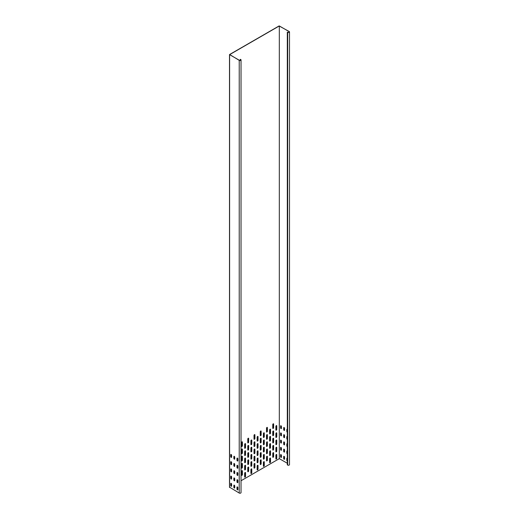 <?xml version="1.0" encoding="UTF-8"?>
<svg xmlns="http://www.w3.org/2000/svg" width="519" height="519" viewBox="0 0 519 519"><rect width="100%" height="100%" fill="white"/><g stroke="black" fill="none" stroke-linecap="round" stroke-linejoin="round"><path stroke-width="0.78" d="M273.202 423.815A0.616 0.357 120 0 0 272.76 424.574L272.76 428.181A0.616 0.357 120 0 0 273.636 427.675L273.636 424.068A0.616 0.357 120 0 0 273.202 423.815M273.202 431.03A0.616 0.357 120 0 0 272.76 431.789L272.76 435.396A0.616 0.357 120 0 0 273.636 434.89L273.636 431.283A0.616 0.357 120 0 0 273.202 431.03M273.202 438.244A0.616 0.357 120 0 0 272.76 438.996L272.76 442.603A0.616 0.357 120 0 0 273.636 442.097L273.636 438.497A0.616 0.357 120 0 0 273.202 438.244M273.202 445.451A0.616 0.357 120 0 0 272.76 446.21L272.76 449.817A0.616 0.357 120 0 0 273.636 449.311L273.636 445.704A0.616 0.357 120 0 0 273.202 445.451M273.202 452.665A0.616 0.357 120 0 0 272.76 453.424L272.76 457.025A0.616 0.357 120 0 0 273.636 456.525L273.636 452.918A0.616 0.357 120 0 0 273.202 452.665M266.954 427.422A0.616 0.357 120 0 0 266.519 428.181L266.519 431.789A0.616 0.357 120 0 0 267.389 431.283L267.389 427.675A0.616 0.357 120 0 0 266.954 427.422M266.954 434.637A0.616 0.357 120 0 0 266.519 435.396L266.519 438.996A0.616 0.357 120 0 0 267.389 438.497L267.389 434.89A0.616 0.357 120 0 0 266.954 434.637M266.954 441.851A0.616 0.357 120 0 0 266.519 442.603L266.519 446.21A0.616 0.357 120 0 0 267.389 445.704L267.389 442.097A0.616 0.357 120 0 0 266.954 441.851M266.954 449.058A0.616 0.357 120 0 0 266.519 449.817L266.519 453.424A0.616 0.357 120 0 0 267.389 452.918L267.389 449.311A0.616 0.357 120 0 0 266.954 449.058M266.954 456.272A0.616 0.357 120 0 0 266.519 457.025L266.519 460.632A0.616 0.357 120 0 0 267.389 460.126L267.389 456.525A0.616 0.357 120 0 0 266.954 456.272M260.707 431.03A0.616 0.357 120 0 0 260.272 431.789L260.272 435.396A0.616 0.357 120 0 0 261.148 434.89L261.148 431.283A0.616 0.357 120 0 0 260.707 431.03M260.707 438.244A0.616 0.357 120 0 0 260.272 438.996L260.272 442.603A0.616 0.357 120 0 0 261.148 442.097L261.148 438.497A0.616 0.357 120 0 0 260.707 438.244M260.707 445.451A0.616 0.357 120 0 0 260.272 446.21L260.272 449.817A0.616 0.357 120 0 0 261.148 449.311L261.148 445.704A0.616 0.357 120 0 0 260.707 445.451M260.707 452.665A0.616 0.357 120 0 0 260.272 453.424L260.272 457.025A0.616 0.357 120 0 0 261.148 456.525L261.148 452.918A0.616 0.357 120 0 0 260.707 452.665M260.707 459.879A0.616 0.357 120 0 0 260.272 460.632L260.272 464.239A0.616 0.357 120 0 0 261.148 463.733L261.148 460.126A0.616 0.357 120 0 0 260.707 459.879M254.466 434.637A0.616 0.357 120 0 0 254.025 435.396L254.025 438.996A0.616 0.357 120 0 0 254.9 438.497L254.9 434.89A0.616 0.357 120 0 0 254.466 434.637M254.466 441.844A0.616 0.357 120 0 0 254.025 442.603L254.025 446.21A0.616 0.357 120 0 0 254.9 445.704L254.9 442.097A0.616 0.357 120 0 0 254.466 441.844M254.466 449.058A0.616 0.357 120 0 0 254.025 449.817L254.025 453.424A0.616 0.357 120 0 0 254.9 452.918L254.9 449.311A0.616 0.357 120 0 0 254.466 449.058M254.466 456.272A0.616 0.357 120 0 0 254.025 457.025L254.025 460.632A0.616 0.357 120 0 0 254.9 460.126L254.9 456.525A0.616 0.357 120 0 0 254.466 456.272M254.466 463.48A0.616 0.357 120 0 0 254.025 464.239L254.025 467.846A0.616 0.357 120 0 0 254.9 467.34L254.9 463.733A0.616 0.357 120 0 0 254.466 463.48M248.218 438.244A0.616 0.357 120 0 0 247.777 438.996L247.777 442.603A0.616 0.357 120 0 0 248.653 442.097L248.653 438.497A0.616 0.357 120 0 0 248.218 438.244M248.218 445.451A0.616 0.357 120 0 0 247.777 446.21L247.777 449.817A0.616 0.357 120 0 0 248.653 449.311L248.653 445.704A0.616 0.357 120 0 0 248.218 445.451M248.218 452.665A0.616 0.357 120 0 0 247.777 453.424L247.777 457.025A0.616 0.357 120 0 0 248.653 456.525L248.653 452.918A0.616 0.357 120 0 0 248.218 452.665M248.218 459.879A0.616 0.357 120 0 0 247.777 460.632L247.777 464.239A0.616 0.357 120 0 0 248.653 463.733L248.653 460.126A0.616 0.357 120 0 0 248.218 459.879M248.218 467.087A0.616 0.357 120 0 0 247.777 467.846L247.777 471.453A0.616 0.357 120 0 0 248.653 470.947L248.653 467.34A0.616 0.357 120 0 0 248.218 467.087M241.971 441.844A0.616 0.357 120 0 0 241.536 442.603L241.536 446.21A0.616 0.357 120 0 0 242.412 445.704L242.412 442.097A0.616 0.357 120 0 0 241.971 441.844M241.971 449.058A0.616 0.357 120 0 0 241.536 449.817L241.536 453.424A0.616 0.357 120 0 0 242.412 452.918L242.412 449.311A0.616 0.357 120 0 0 241.971 449.058M241.971 456.272A0.616 0.357 120 0 0 241.536 457.025L241.536 460.632A0.616 0.357 120 0 0 242.412 460.126L242.412 456.525A0.616 0.357 120 0 0 241.971 456.272M241.971 463.48A0.616 0.357 120 0 0 241.536 464.239L241.536 467.846A0.616 0.357 120 0 0 242.412 467.34L242.412 463.733A0.616 0.357 120 0 0 241.971 463.48M241.971 470.694A0.616 0.357 120 0 0 241.536 471.453L241.536 475.06A0.616 0.357 120 0 0 242.412 474.554L242.412 470.947A0.616 0.357 120 0 0 241.971 470.694M245.091 443.648A0.616 0.357 120 0 0 244.657 444.407L244.657 448.014A0.616 0.357 120 0 0 245.532 447.508L245.532 443.901A0.616 0.357 120 0 0 245.091 443.648M245.091 450.862A0.616 0.357 120 0 0 244.657 451.621L244.657 455.228A0.616 0.357 120 0 0 245.532 454.722L245.532 451.115A0.616 0.357 120 0 0 245.091 450.862M245.091 458.076A0.616 0.357 120 0 0 244.657 458.828L244.657 462.435A0.616 0.357 120 0 0 245.532 461.929L245.532 458.329A0.616 0.357 120 0 0 245.091 458.076M245.091 465.284A0.616 0.357 120 0 0 244.657 466.043L244.657 469.65A0.616 0.357 120 0 0 245.532 469.144L245.532 465.537A0.616 0.357 120 0 0 245.091 465.284M245.091 472.498A0.616 0.357 120 0 0 244.657 473.257L244.657 476.857A0.616 0.357 120 0 0 245.532 476.358L245.532 472.751A0.616 0.357 120 0 0 245.091 472.498M251.339 440.047A0.616 0.357 120 0 0 250.904 440.8L250.904 444.407A0.616 0.357 120 0 0 251.78 443.901L251.78 440.294A0.616 0.357 120 0 0 251.339 440.047M251.339 447.255A0.616 0.357 120 0 0 250.904 448.014L250.904 451.621A0.616 0.357 120 0 0 251.78 451.115L251.78 447.508A0.616 0.357 120 0 0 251.339 447.255M251.339 454.469A0.616 0.357 120 0 0 250.904 455.228L250.904 458.828A0.616 0.357 120 0 0 251.78 458.329L251.78 454.722A0.616 0.357 120 0 0 251.339 454.469M251.339 461.676A0.616 0.357 120 0 0 250.904 462.435L250.904 466.043A0.616 0.357 120 0 0 251.78 465.537L251.78 461.929A0.616 0.357 120 0 0 251.339 461.676M251.339 468.891A0.616 0.357 120 0 0 250.904 469.65L250.904 473.257A0.616 0.357 120 0 0 251.78 472.751L251.78 469.144A0.616 0.357 120 0 0 251.339 468.891M257.586 436.44A0.616 0.357 120 0 0 257.145 437.193L257.145 440.8A0.616 0.357 120 0 0 258.021 440.294L258.021 436.693A0.616 0.357 120 0 0 257.586 436.44M257.586 443.648A0.616 0.357 120 0 0 257.145 444.407L257.145 448.014A0.616 0.357 120 0 0 258.021 447.508L258.021 443.901A0.616 0.357 120 0 0 257.586 443.648M257.586 450.862A0.616 0.357 120 0 0 257.145 451.621L257.145 455.228A0.616 0.357 120 0 0 258.021 454.722L258.021 451.115A0.616 0.357 120 0 0 257.586 450.862M257.586 458.076A0.616 0.357 120 0 0 257.145 458.828L257.145 462.435A0.616 0.357 120 0 0 258.021 461.929L258.021 458.329A0.616 0.357 120 0 0 257.586 458.076M257.586 465.284A0.616 0.357 120 0 0 257.145 466.043L257.145 469.65A0.616 0.357 120 0 0 258.021 469.144L258.021 465.537A0.616 0.357 120 0 0 257.586 465.284M263.834 432.833A0.616 0.357 120 0 0 263.393 433.592L263.393 437.199A0.616 0.357 120 0 0 264.268 436.693L264.268 433.086A0.616 0.357 120 0 0 263.834 432.833M263.834 440.047A0.616 0.357 120 0 0 263.393 440.8L263.393 444.407A0.616 0.357 120 0 0 264.268 443.901L264.268 440.3A0.616 0.357 120 0 0 263.834 440.047M263.834 447.255A0.616 0.357 120 0 0 263.393 448.014L263.393 451.621A0.616 0.357 120 0 0 264.268 451.115L264.268 447.508A0.616 0.357 120 0 0 263.834 447.255M263.834 454.469A0.616 0.357 120 0 0 263.393 455.228L263.393 458.828A0.616 0.357 120 0 0 264.268 458.329L264.268 454.722A0.616 0.357 120 0 0 263.834 454.469M263.834 461.676A0.616 0.357 120 0 0 263.393 462.435L263.393 466.043A0.616 0.357 120 0 0 264.268 465.537L264.268 461.929A0.616 0.357 120 0 0 263.834 461.676M270.075 429.226A0.616 0.357 120 0 0 269.64 429.985L269.64 433.592A0.616 0.357 120 0 0 270.516 433.086L270.516 429.479A0.616 0.357 120 0 0 270.075 429.226M270.075 436.44A0.616 0.357 120 0 0 269.64 437.199L269.64 440.8A0.616 0.357 120 0 0 270.516 440.3L270.516 436.693A0.616 0.357 120 0 0 270.075 436.44M270.075 443.648A0.616 0.357 120 0 0 269.64 444.407L269.64 448.014A0.616 0.357 120 0 0 270.516 447.508L270.516 443.901A0.616 0.357 120 0 0 270.075 443.648M270.075 450.862A0.616 0.357 120 0 0 269.64 451.621L269.64 455.228A0.616 0.357 120 0 0 270.516 454.722L270.516 451.115A0.616 0.357 120 0 0 270.075 450.862M270.075 458.076A0.616 0.357 120 0 0 269.64 458.828L269.64 462.435A0.616 0.357 120 0 0 270.516 461.929L270.516 458.329A0.616 0.357 120 0 0 270.075 458.076M276.322 425.619A0.616 0.357 120 0 0 275.887 426.378L275.887 429.985A0.616 0.357 120 0 0 276.757 429.479L276.757 425.872A0.616 0.357 120 0 0 276.322 425.619M276.322 432.833A0.616 0.357 120 0 0 275.887 433.592L275.887 437.199A0.616 0.357 120 0 0 276.757 436.693L276.757 433.086A0.616 0.357 120 0 0 276.322 432.833M276.322 440.047A0.616 0.357 120 0 0 275.887 440.8L275.887 444.407A0.616 0.357 120 0 0 276.757 443.901L276.757 440.3A0.616 0.357 120 0 0 276.322 440.047M276.322 447.255A0.616 0.357 120 0 0 275.887 448.014L275.887 451.621A0.616 0.357 120 0 0 276.757 451.115L276.757 447.508A0.616 0.357 120 0 0 276.322 447.255M276.322 454.469A0.616 0.357 120 0 0 275.887 455.228L275.887 458.828A0.616 0.357 120 0 0 276.757 458.329L276.757 454.722A0.616 0.357 120 0 0 276.322 454.469M241.03 480.756L279.319 458.653L279.319 25.95L229.606 54.651L239.35 60.275A0.882 0.513 180 0 0 240.31 60.386A0.882 0.513 180 0 0 240.855 59.919A0.882 0.513 180 0 0 240.595 59.555L240.595 60.275M240.226 60.405L240.226 59.341L240.725 59.484A1.057 0.61 180 0 1 241.03 59.919A1.057 0.61 180 0 1 240.381 60.483A1.057 0.61 180 0 1 239.227 60.347L229.606 54.508L279.073 25.95L289.187 31.503A1.057 0.61 180 0 1 289.498 31.938A1.057 0.61 180 0 1 288.843 32.502A1.057 0.61 180 0 1 287.688 32.366L287.312 32.152L287.312 464.855L287.688 465.069A1.057 0.61 0 0 0 288.843 465.199A1.057 0.61 0 0 0 289.498 464.635L289.498 31.938M275.959 451.854A0.616 0.357 120 0 0 276.633 451.043L276.633 447.436A0.616 0.357 120 0 0 276.562 447.203M275.959 459.068A0.616 0.357 120 0 0 276.633 458.251L276.633 454.65A0.616 0.357 120 0 0 276.562 454.41M275.959 444.647A0.616 0.357 120 0 0 276.633 443.829L276.633 440.222A0.616 0.357 120 0 0 276.562 439.989M275.959 437.433A0.616 0.357 120 0 0 276.633 436.622L276.633 433.015A0.616 0.357 120 0 0 276.562 432.775M275.959 430.219A0.616 0.357 120 0 0 276.633 429.408L276.633 425.801A0.616 0.357 120 0 0 276.562 425.567M269.711 462.676A0.616 0.357 120 0 0 270.386 461.858L270.386 458.251A0.616 0.357 120 0 0 270.315 458.018M269.711 455.461A0.616 0.357 120 0 0 270.386 454.65L270.386 451.043A0.616 0.357 120 0 0 270.315 450.803M269.711 448.247A0.616 0.357 120 0 0 270.386 447.436L270.386 443.829A0.616 0.357 120 0 0 270.315 443.596M269.711 441.04A0.616 0.357 120 0 0 270.386 440.222L270.386 436.622A0.616 0.357 120 0 0 270.315 436.382M269.711 433.826A0.616 0.357 120 0 0 270.386 433.015L270.386 429.408A0.616 0.357 120 0 0 270.315 429.174M263.464 466.276A0.616 0.357 120 0 0 264.145 465.465L264.145 461.858A0.616 0.357 120 0 0 264.074 461.625M263.464 459.068A0.616 0.357 120 0 0 264.145 458.251L264.145 454.65A0.616 0.357 120 0 0 264.074 454.41M263.464 451.854A0.616 0.357 120 0 0 264.145 451.043L264.145 447.436A0.616 0.357 120 0 0 264.074 447.203M263.464 444.64A0.616 0.357 120 0 0 264.145 443.829L264.145 440.222A0.616 0.357 120 0 0 264.074 439.989M263.464 437.433A0.616 0.357 120 0 0 264.145 436.622L264.145 433.015A0.616 0.357 120 0 0 264.074 432.775M257.223 469.883A0.616 0.357 120 0 0 257.898 469.072L257.898 465.465A0.616 0.357 120 0 0 257.826 465.232M257.223 462.676A0.616 0.357 120 0 0 257.898 461.858L257.898 458.251A0.616 0.357 120 0 0 257.826 458.018M257.223 455.461A0.616 0.357 120 0 0 257.898 454.65L257.898 451.043A0.616 0.357 120 0 0 257.826 450.803M257.223 448.247A0.616 0.357 120 0 0 257.898 447.436L257.898 443.829A0.616 0.357 120 0 0 257.826 443.596M257.223 441.04A0.616 0.357 120 0 0 257.898 440.222L257.898 436.622A0.616 0.357 120 0 0 257.826 436.382M250.975 473.49A0.616 0.357 120 0 0 251.65 472.679L251.65 469.072A0.616 0.357 120 0 0 251.579 468.839M250.975 466.276A0.616 0.357 120 0 0 251.65 465.465L251.65 461.858A0.616 0.357 120 0 0 251.579 461.625M250.975 459.068A0.616 0.357 120 0 0 251.65 458.251L251.65 454.65A0.616 0.357 120 0 0 251.579 454.41M250.975 451.854A0.616 0.357 120 0 0 251.65 451.043L251.65 447.436A0.616 0.357 120 0 0 251.579 447.203M250.975 444.64A0.616 0.357 120 0 0 251.65 443.829L251.65 440.222A0.616 0.357 120 0 0 251.579 439.989M244.728 477.097A0.616 0.357 120 0 0 245.409 476.286L245.409 472.679A0.616 0.357 120 0 0 245.338 472.439M244.728 469.883A0.616 0.357 120 0 0 245.409 469.072L245.409 465.465A0.616 0.357 120 0 0 245.338 465.232M244.728 462.676A0.616 0.357 120 0 0 245.409 461.858L245.409 458.251A0.616 0.357 120 0 0 245.338 458.018M244.728 455.461A0.616 0.357 120 0 0 245.409 454.65L245.409 451.043A0.616 0.357 120 0 0 245.338 450.803M244.728 448.247A0.616 0.357 120 0 0 245.409 447.436L245.409 443.829A0.616 0.357 120 0 0 245.338 443.596M241.607 475.294A0.616 0.357 120 0 0 242.282 474.483L242.282 470.876A0.616 0.357 120 0 0 242.211 470.636M241.607 468.08A0.616 0.357 120 0 0 242.282 467.269L242.282 463.662A0.616 0.357 120 0 0 242.211 463.428M241.607 460.872A0.616 0.357 120 0 0 242.282 460.055L242.282 456.454A0.616 0.357 120 0 0 242.211 456.214M241.607 453.658A0.616 0.357 120 0 0 242.282 452.847L242.282 449.24A0.616 0.357 120 0 0 242.211 449.006M241.607 446.444A0.616 0.357 120 0 0 242.282 445.633L242.282 442.026A0.616 0.357 120 0 0 242.211 441.792M247.855 471.687A0.616 0.357 120 0 0 248.53 470.876L248.53 467.269A0.616 0.357 120 0 0 248.458 467.035M247.855 464.473A0.616 0.357 120 0 0 248.53 463.662L248.53 460.055A0.616 0.357 120 0 0 248.458 459.821M247.855 457.265A0.616 0.357 120 0 0 248.53 456.454L248.53 452.847A0.616 0.357 120 0 0 248.458 452.607M247.855 450.051A0.616 0.357 120 0 0 248.53 449.24L248.53 445.633A0.616 0.357 120 0 0 248.458 445.399M247.855 442.843A0.616 0.357 120 0 0 248.53 442.026L248.53 438.419A0.616 0.357 120 0 0 248.458 438.185M254.096 468.08A0.616 0.357 120 0 0 254.777 467.269L254.777 463.662A0.616 0.357 120 0 0 254.706 463.428M254.096 460.872A0.616 0.357 120 0 0 254.777 460.055L254.777 456.454A0.616 0.357 120 0 0 254.706 456.214M254.096 453.658A0.616 0.357 120 0 0 254.777 452.847L254.777 449.24A0.616 0.357 120 0 0 254.706 449.006M254.096 446.444A0.616 0.357 120 0 0 254.777 445.633L254.777 442.026A0.616 0.357 120 0 0 254.706 441.792M254.096 439.236A0.616 0.357 120 0 0 254.777 438.419L254.777 434.818A0.616 0.357 120 0 0 254.706 434.578M260.343 464.473A0.616 0.357 120 0 0 261.018 463.662L261.018 460.055A0.616 0.357 120 0 0 260.947 459.821M260.343 457.265A0.616 0.357 120 0 0 261.018 456.454L261.018 452.847A0.616 0.357 120 0 0 260.947 452.607M260.343 450.051A0.616 0.357 120 0 0 261.018 449.24L261.018 445.633A0.616 0.357 120 0 0 260.947 445.399M260.343 442.843A0.616 0.357 120 0 0 261.018 442.026L261.018 438.419A0.616 0.357 120 0 0 260.947 438.185M260.343 435.629A0.616 0.357 120 0 0 261.018 434.818L261.018 431.211A0.616 0.357 120 0 0 260.947 430.971M266.591 460.872A0.616 0.357 120 0 0 267.266 460.055L267.266 456.454A0.616 0.357 120 0 0 267.194 456.214M266.591 453.658A0.616 0.357 120 0 0 267.266 452.847L267.266 449.24A0.616 0.357 120 0 0 267.194 449.006M266.591 446.444A0.616 0.357 120 0 0 267.266 445.633L267.266 442.026A0.616 0.357 120 0 0 267.194 441.792M266.591 439.236A0.616 0.357 120 0 0 267.266 438.419L267.266 434.818A0.616 0.357 120 0 0 267.194 434.578M266.591 432.022A0.616 0.357 120 0 0 267.266 431.211L267.266 427.604A0.616 0.357 120 0 0 267.194 427.371M272.832 457.265A0.616 0.357 120 0 0 273.513 456.454L273.513 452.847A0.616 0.357 120 0 0 273.442 452.607M272.832 450.051A0.616 0.357 120 0 0 273.513 449.24L273.513 445.633A0.616 0.357 120 0 0 273.442 445.399M272.832 442.843A0.616 0.357 120 0 0 273.513 442.026L273.513 438.419A0.616 0.357 120 0 0 273.442 438.185M272.832 435.629A0.616 0.357 120 0 0 273.513 434.818L273.513 431.211A0.616 0.357 120 0 0 273.442 430.978M272.832 428.415A0.616 0.357 120 0 0 273.513 427.604L273.513 423.997A0.616 0.357 120 0 0 273.442 423.764M287.312 32.152L287.811 32.295A0.882 0.513 180 0 0 288.778 32.405A0.882 0.513 180 0 0 289.323 31.938A0.882 0.513 180 0 0 289.064 31.575L279.319 25.95M287.312 463.266L279.319 458.653M287.312 429.375A0.616 0.357 -120 0 0 286.812 429.589L286.812 431.464A0.616 0.357 -120 0 0 287.312 432.249M287.013 429.278A0.616 0.357 -120 0 0 286.942 429.518L286.942 431.393A0.616 0.357 -120 0 0 287.312 432.106M287.312 436.589A0.616 0.357 -120 0 0 286.812 436.797L286.812 438.672A0.616 0.357 -120 0 0 287.312 439.463M287.013 436.492A0.616 0.357 -120 0 0 286.942 436.726L286.942 438.6A0.616 0.357 -120 0 0 287.312 439.321M287.312 443.797A0.616 0.357 -120 0 0 286.812 444.011L286.812 445.886A0.616 0.357 -120 0 0 287.312 446.677M287.013 443.706A0.616 0.357 -120 0 0 286.942 443.94L286.942 445.815A0.616 0.357 -120 0 0 287.312 446.528M287.312 451.011A0.616 0.357 -120 0 0 286.812 451.225L286.812 453.1A0.616 0.357 -120 0 0 287.312 453.885M287.013 450.914A0.616 0.357 -120 0 0 286.942 451.154L286.942 453.029A0.616 0.357 -120 0 0 287.312 453.742M287.312 458.225A0.616 0.357 -120 0 0 286.812 458.433L286.812 460.308A0.616 0.357 -120 0 0 287.312 461.099M287.013 458.128A0.616 0.357 -120 0 0 286.942 458.361L286.942 460.236A0.616 0.357 -120 0 0 287.312 460.956M283.692 427.786L283.692 429.661A0.616 0.357 -120 0 0 284.568 430.167L284.568 428.292A0.616 0.357 -120 0 0 283.692 427.786L283.815 429.589A0.616 0.357 -120 0 0 284.496 430.4M283.692 434.993L283.692 436.875A0.616 0.357 -120 0 0 284.568 437.374L284.568 435.499A0.616 0.357 -120 0 0 283.692 434.993L283.815 436.797A0.616 0.357 -120 0 0 284.496 437.614M283.692 442.207L283.692 444.082A0.616 0.357 -120 0 0 284.568 444.588L284.568 442.713A0.616 0.357 -120 0 0 283.692 442.207L283.815 444.011A0.616 0.357 -120 0 0 284.496 444.822M283.692 449.422L283.692 451.296A0.616 0.357 -120 0 0 284.568 451.802L284.568 449.928A0.616 0.357 -120 0 0 283.692 449.422L283.815 451.225A0.616 0.357 -120 0 0 284.496 452.036M283.692 456.629L283.692 458.504A0.616 0.357 -120 0 0 284.568 459.01L284.568 457.135A0.616 0.357 -120 0 0 283.692 456.629L283.815 458.433A0.616 0.357 -120 0 0 284.496 459.25M280.571 425.982L280.571 427.857A0.616 0.357 -120 0 0 281.441 428.363L281.441 426.488A0.616 0.357 -120 0 0 280.571 425.982L280.695 427.786A0.616 0.357 -120 0 0 281.369 428.597M280.571 433.196L280.571 435.071A0.616 0.357 -120 0 0 281.441 435.571L281.441 433.696A0.616 0.357 -120 0 0 280.571 433.196L280.695 434.993A0.616 0.357 -120 0 0 281.369 435.811M280.571 440.404L280.571 442.279A0.616 0.357 -120 0 0 281.441 442.785L281.441 440.91A0.616 0.357 -120 0 0 280.571 440.404L280.695 442.207A0.616 0.357 -120 0 0 281.369 443.018M280.571 454.826L280.571 456.701A0.616 0.357 -120 0 0 281.441 457.207L281.441 455.332A0.616 0.357 -120 0 0 280.571 454.826L280.695 456.629A0.616 0.357 -120 0 0 281.369 457.447M280.571 447.618L280.571 449.493A0.616 0.357 -120 0 0 281.441 449.999L281.441 448.124A0.616 0.357 -120 0 0 280.571 447.618L280.695 449.422A0.616 0.357 -120 0 0 281.369 450.233M229.606 487.211L239.227 493.05A1.057 0.61 0 0 0 240.381 493.18A1.057 0.61 0 0 0 241.03 492.615L241.03 59.919M231.604 485.985L231.604 484.11A0.616 0.357 -120 0 0 230.728 483.604L230.728 485.479A0.616 0.357 -120 0 0 231.604 485.985M230.929 483.293A0.616 0.357 -120 0 0 230.858 483.533L230.858 485.408A0.616 0.357 -120 0 0 231.532 486.219M234.724 487.789L234.724 485.907A0.616 0.357 -120 0 0 233.855 485.408L233.855 487.283A0.616 0.357 -120 0 0 234.724 487.789M234.05 485.096A0.616 0.357 -120 0 0 233.978 485.336L233.978 487.211A0.616 0.357 -120 0 0 234.653 488.022M237.851 489.586L237.851 487.711A0.616 0.357 -120 0 0 236.975 487.211L236.975 489.086A0.616 0.357 -120 0 0 237.851 489.586M237.17 486.9A0.616 0.357 -120 0 0 237.099 487.133L237.099 489.008A0.616 0.357 -120 0 0 237.78 489.826M231.604 478.771L231.604 476.896A0.616 0.357 -120 0 0 230.728 476.39L230.728 478.265A0.616 0.357 -120 0 0 231.604 478.771M230.929 476.085A0.616 0.357 -120 0 0 230.858 476.319L230.858 478.194A0.616 0.357 -120 0 0 231.532 479.005M234.724 480.575L234.724 478.7A0.616 0.357 -120 0 0 233.855 478.194L233.855 480.069A0.616 0.357 -120 0 0 234.724 480.575M234.05 477.889A0.616 0.357 -120 0 0 233.978 478.122L233.978 479.997A0.616 0.357 -120 0 0 234.653 480.808M237.851 482.378L237.851 480.503A0.616 0.357 -120 0 0 236.975 479.997L236.975 481.872A0.616 0.357 -120 0 0 237.851 482.378M237.17 479.686A0.616 0.357 -120 0 0 237.099 479.926L237.099 481.801A0.616 0.357 -120 0 0 237.78 482.612M231.604 471.557L231.604 469.682A0.616 0.357 -120 0 0 230.728 469.182L230.728 471.057A0.616 0.357 -120 0 0 231.604 471.557M230.929 468.871A0.616 0.357 -120 0 0 230.858 469.105L230.858 470.98A0.616 0.357 -120 0 0 231.532 471.797M234.724 473.36L234.724 471.486A0.616 0.357 -120 0 0 233.855 470.98L233.855 472.854A0.616 0.357 -120 0 0 234.724 473.36M234.05 470.675A0.616 0.357 -120 0 0 233.978 470.908L233.978 472.783A0.616 0.357 -120 0 0 234.653 473.6M237.851 475.164L237.851 473.289A0.616 0.357 -120 0 0 236.975 472.783L236.975 474.658A0.616 0.357 -120 0 0 237.851 475.164M237.17 472.478A0.616 0.357 -120 0 0 237.099 472.712L237.099 474.587A0.616 0.357 -120 0 0 237.78 475.404M231.604 464.349L231.604 462.474A0.616 0.357 -120 0 0 230.728 461.968L230.728 463.843A0.616 0.357 -120 0 0 231.604 464.349M230.929 461.657A0.616 0.357 -120 0 0 230.858 461.897L230.858 463.772A0.616 0.357 -120 0 0 231.532 464.583M234.724 466.153L234.724 464.278A0.616 0.357 -120 0 0 233.855 463.772L233.855 465.647A0.616 0.357 -120 0 0 234.724 466.153M234.05 463.461A0.616 0.357 -120 0 0 233.978 463.701L233.978 465.575A0.616 0.357 -120 0 0 234.653 466.386M237.851 467.956L237.851 466.081A0.616 0.357 -120 0 0 236.975 465.575L236.975 467.45A0.616 0.357 -120 0 0 237.851 467.956M237.17 465.264A0.616 0.357 -120 0 0 237.099 465.504L237.099 467.379A0.616 0.357 -120 0 0 237.78 468.19M231.604 457.135L231.604 455.26A0.616 0.357 -120 0 0 230.728 454.754L230.728 456.629A0.616 0.357 -120 0 0 231.604 457.135M230.929 454.449A0.616 0.357 -120 0 0 230.858 454.683L230.858 456.558A0.616 0.357 -120 0 0 231.532 457.369M234.724 458.939L234.724 457.064A0.616 0.357 -120 0 0 233.855 456.558L233.855 458.433A0.616 0.357 -120 0 0 234.724 458.939M234.05 456.253A0.616 0.357 -120 0 0 233.978 456.486L233.978 458.361A0.616 0.357 -120 0 0 234.653 459.172M237.851 460.742L237.851 458.867A0.616 0.357 -120 0 0 236.975 458.361L236.975 460.236A0.616 0.357 -120 0 0 237.851 460.742M237.17 458.056A0.616 0.357 -120 0 0 237.099 458.29L237.099 460.165A0.616 0.357 -120 0 0 237.78 460.976M240.226 59.341L240.595 59.555M289.064 31.575L289.064 32.295M229.606 54.793L229.606 487.497M239.227 60.347L239.227 493.05M287.688 32.366L287.688 465.069M229.502 487.354L229.502 54.651"/></g></svg>
